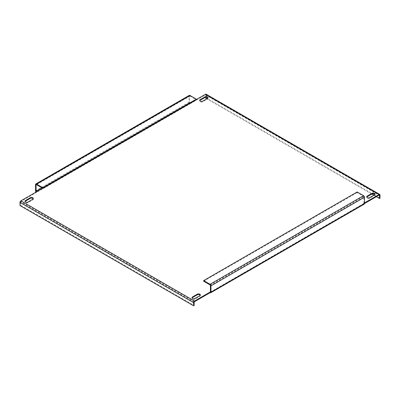 <?xml version="1.0" encoding="UTF-8"?>
<svg xmlns="http://www.w3.org/2000/svg" width="400" height="400" viewBox="0 0 400 400"><rect width="100%" height="100%" fill="white"/><g stroke="black" fill="none" stroke-linecap="round" stroke-linejoin="round"><path stroke-width="0.3" stroke-dasharray="2 1.5" d="M33.235 198.82A1.81 1.045 180 0 1 33.32 199.135A1.81 1.045 180 0 1 32.79 199.875L28.04 202.615A1.81 1.045 180 0 1 26.07 202.845A1.81 1.045 180 0 1 24.95 201.88A1.81 1.045 180 0 1 25.035 201.56M374.965 194.385A1.81 1.045 180 0 1 375.05 194.705A1.81 1.045 180 0 1 374.52 195.445L369.765 198.185A1.81 1.045 180 0 1 367.795 198.41A1.81 1.045 180 0 1 366.68 197.445A1.81 1.045 180 0 1 366.765 197.13M207.935 97.955A1.81 1.045 180 0 1 208.02 98.275A1.81 1.045 180 0 1 207.49 99.01L202.74 101.755A1.81 1.045 180 0 1 200.77 101.98A1.81 1.045 180 0 1 199.655 101.015A1.81 1.045 180 0 1 199.74 100.7M200.26 295.25A1.81 1.045 180 0 1 200.345 295.565A1.81 1.045 180 0 1 199.815 296.305L195.065 299.05A1.81 1.045 180 0 1 193.095 299.275A1.81 1.045 180 0 1 191.98 298.31A1.81 1.045 180 0 1 192.065 297.995M36.445 191.855L36.445 192.49L20.915 201.455L194.52 301.685M205.48 94.895A0.515 0.3 -60 0 1 205.85 95.11L379.085 195.125L205.48 94.895L189.95 103.865A1.29 0.745 60 0 1 189.035 102.28L189.035 95.95A1.29 0.745 60 0 1 189.305 95.36M364.465 202.935L363.92 203.25A0.515 0.3 60 0 1 363.555 203.46L363.555 204.095L364.465 203.565M196.345 99.54L189.95 103.23L189.95 103.865L36.445 192.49A1.29 0.745 -120 0 1 36.01 192.11M189.585 96.27A0.515 0.3 60 0 1 189.95 96.055L36.445 184.68L189.585 96.27L189.585 102.6L41.93 187.845M363.92 203.25L363.92 196.92L210.415 285.545M364.2 204.16A1.29 0.745 60 0 1 363.555 204.095L210.05 292.72M42.66 188.27L189.95 103.23A0.515 0.3 60 0 1 189.585 102.6M357.155 191.96L357.155 192.595L363.555 196.285A0.515 0.3 60 0 1 363.92 196.92M203.655 281.22L357.155 192.595M189.95 96.055L196.345 99.75M206.13 94.2A1.29 0.745 -60 0 1 206.395 94.79L206.395 97.955L205.85 98.275M205.85 97.25L205.85 95.11M380 198.185L206.395 97.955M376.345 196.71L373.785 195.23M371.775 194.07L206.76 98.8M194.15 302.32L20.55 202.09A0.515 0.3 -60 0 1 20.915 201.455M20.55 202.09L20.55 205.255L194.15 305.485M20 205.57L20.55 205.255M32.79 199.24L32.79 199.875M374.52 194.81L374.52 195.445M207.49 98.38L207.49 99.01M199.815 295.67L199.815 296.305M35.535 184.575L189.035 95.95M35.535 190.905L189.035 102.28M210.05 284.91L363.555 196.285M195.065 298.415L195.065 299.05M202.74 101.12L202.74 101.755M369.765 197.555L369.765 198.185M28.04 201.985L28.04 202.615M380 195.02L206.395 94.79M33.32 198.5L33.32 199.135M375.05 194.07L375.05 194.705M208.02 97.64L208.02 98.275M200.345 294.935L200.345 295.565M210.31 292.11L363.81 203.485M189.69 96.03L36.19 184.655M191.98 297.675L191.98 298.31M199.655 100.385L199.655 101.015M366.68 196.815L366.68 197.445M24.95 201.245L24.95 201.88M205.74 94.87L379.345 195.1"/><path stroke-width="0.6" d="M25.035 201.56A1.81 1.045 180 0 1 25.48 201.14L30.235 198.395A1.81 1.045 180 0 1 32.79 198.395A1.81 1.045 180 0 1 33.235 198.82M32.79 199.24A1.81 1.045 0 0 0 33.32 198.5A1.81 1.045 0 0 0 32.79 197.765A1.81 1.045 0 0 0 30.235 197.765L25.48 200.505A1.81 1.045 0 0 0 24.95 201.245A1.81 1.045 0 0 0 26.07 202.21A1.81 1.045 0 0 0 28.04 201.985L32.79 199.24M366.765 197.13A1.81 1.045 180 0 1 367.21 196.71L371.96 193.965A1.81 1.045 180 0 1 374.52 193.965A1.81 1.045 180 0 1 374.965 194.385M374.52 194.81A1.81 1.045 0 0 0 375.05 194.07A1.81 1.045 0 0 0 374.52 193.33A1.81 1.045 0 0 0 371.96 193.33L367.21 196.075A1.81 1.045 0 0 0 366.68 196.815A1.81 1.045 0 0 0 367.795 197.78A1.81 1.045 0 0 0 369.765 197.555L374.52 194.81M199.74 100.7A1.81 1.045 180 0 1 200.185 100.275L204.935 97.535A1.81 1.045 180 0 1 207.49 97.535A1.81 1.045 180 0 1 207.935 97.955M207.49 98.38A1.81 1.045 0 0 0 208.02 97.64A1.81 1.045 0 0 0 207.49 96.9A1.81 1.045 0 0 0 204.935 96.9L200.185 99.645A1.81 1.045 0 0 0 199.655 100.385A1.81 1.045 0 0 0 200.77 101.35A1.81 1.045 0 0 0 202.74 101.12L207.49 98.38M192.065 297.995A1.81 1.045 180 0 1 192.51 297.57L197.26 294.83A1.81 1.045 180 0 1 199.815 294.83A1.81 1.045 180 0 1 200.26 295.25M199.815 295.67A1.81 1.045 0 0 0 200.345 294.935A1.81 1.045 0 0 0 199.815 294.195A1.81 1.045 0 0 0 197.26 294.195L192.51 296.94A1.81 1.045 0 0 0 191.98 297.675A1.81 1.045 0 0 0 193.095 298.64A1.81 1.045 0 0 0 195.065 298.415L199.815 295.67M41.93 187.845L36.08 191.22A0.515 0.3 -120 0 0 36.445 191.855L20.915 200.825A1.29 0.745 -60 0 0 20 202.405L20 205.57L193.605 305.8L194.15 305.485L194.15 302.32A0.515 0.3 120 0 1 194.52 301.685L210.05 292.72A1.29 0.745 -120 0 0 210.695 292.78A1.29 0.745 -120 0 0 210.965 292.19L210.965 285.86A1.29 0.745 -120 0 0 210.05 284.275L203.655 280.585L203.655 281.22L210.05 284.91A0.515 0.3 -120 0 1 210.415 285.545L210.415 291.875L210.05 292.085L210.05 292.72M203.655 280.585L357.155 191.96L363.555 195.655A1.29 0.745 60 0 1 364.465 197.235L364.465 203.565L379.085 195.125L379.45 195.335A0.515 0.3 120 0 0 379.085 195.125M20.915 200.825L194.52 301.055L210.05 292.085A0.515 0.3 -120 0 0 210.415 291.875M364.465 202.935L379.085 194.495L205.48 94.265L196.345 99.54M36.01 192.11A1.29 0.745 -120 0 1 35.535 190.905L35.535 184.575A1.29 0.745 -120 0 1 35.8 183.985A1.29 0.745 -120 0 1 36.445 184.05L42.845 187.74L42.845 188.375L36.445 184.68A0.515 0.3 -120 0 0 36.08 184.89L36.445 184.68M36.08 191.22L36.08 184.89M210.965 292.19L364.465 203.565A1.29 0.745 60 0 1 364.2 204.16L210.695 292.78M35.8 183.985L189.305 95.36A1.29 0.745 60 0 1 189.95 95.425L196.345 99.115L196.345 99.75L42.845 188.375M196.345 99.115L42.845 187.74M205.48 94.265A1.29 0.745 -60 0 1 206.13 94.2L379.73 194.43A1.29 0.745 120 0 0 379.085 194.495M379.45 195.335L379.45 198.5L380 198.185L380 195.02A1.29 0.745 120 0 0 379.73 194.43M206.76 98.8L205.85 98.275L205.85 97.25M379.45 198.5L376.345 196.71M373.785 195.23L371.775 194.07M194.52 301.055A1.29 0.745 120 0 0 193.605 302.635L193.605 305.8M36.445 191.855L42.66 188.27M364.465 197.235L210.965 285.86M210.05 284.275L363.555 195.655M189.95 95.425L36.445 184.05M192.51 296.94L192.51 297.57M197.26 294.195L197.26 294.83M204.935 96.9L204.935 97.535M200.185 99.645L200.185 100.275M371.96 193.33L371.96 193.965M367.21 196.075L367.21 196.71M25.48 200.505L25.48 201.14M30.235 197.765L30.235 198.395M20 202.405L193.605 302.635"/></g></svg>

